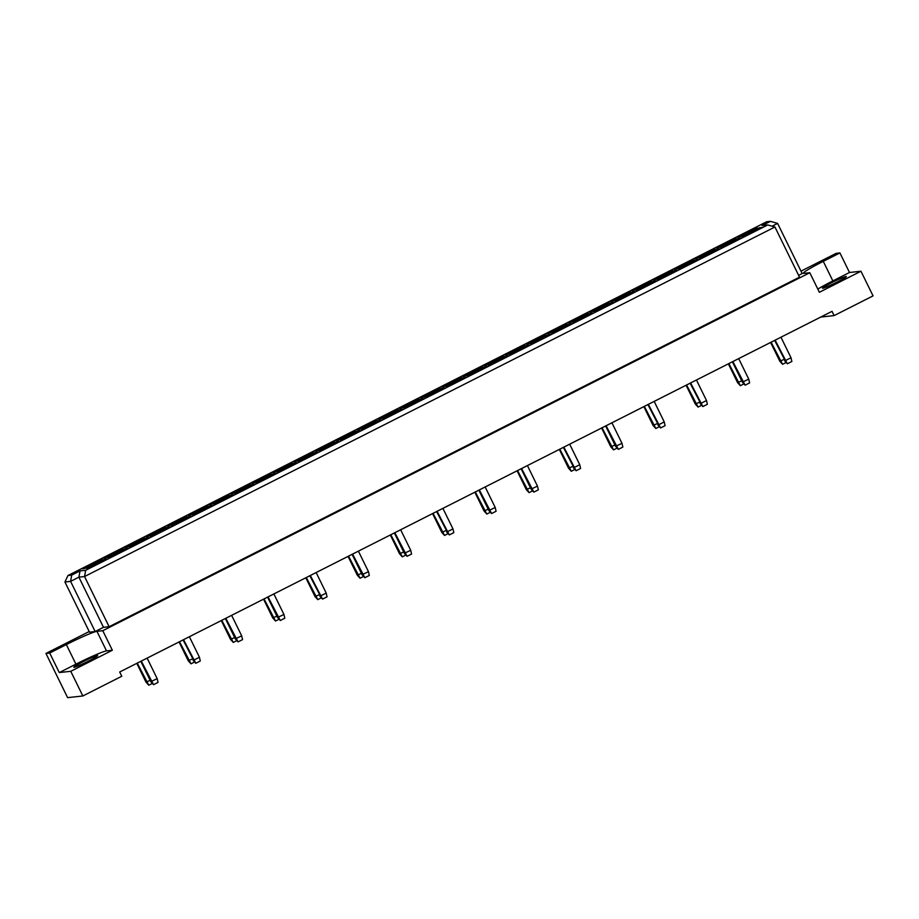 <?xml version="1.0" encoding="UTF-8"?>
<svg xmlns="http://www.w3.org/2000/svg" width="919" height="919" viewBox="0 0 919 919"><rect width="100%" height="100%" fill="white"/><g stroke="black" fill="none" stroke-linecap="round" stroke-linejoin="round"><path stroke-width="1.38" d="M88.396 661.129A13.291 0.919 -26.1 0 0 97.701 655.569A13.291 0.919 -26.1 0 0 83.135 661.703A13.291 0.919 -26.1 0 0 73.83 667.263A13.291 0.919 -26.1 0 0 88.396 661.129M831.752 282.684A13.291 0.919 153.9 0 1 846.319 276.55A13.291 0.919 153.9 0 1 837.014 282.11A13.291 0.919 153.9 0 1 822.448 288.244A13.291 0.919 153.9 0 1 831.752 282.684M820.736 317.066L834.119 315.596L873.05 295.884L860.965 271.231L849.501 272.495L832.855 280.915A28.478 1.964 -26.1 0 0 817.818 289.083M89.212 631.525L45.95 653.432L67.615 697.647L82.848 695.97L121.779 676.258L119.688 672.007L832.04 311.346L834.119 315.596M106.524 650.893A28.478 1.964 -26.1 0 0 75.932 664.15L59.287 672.57L70.763 671.307L112.359 650.25L106.524 650.893L96.943 631.342A28.478 1.964 -26.1 0 0 66.352 644.587L49.706 653.018L45.95 653.432M112.359 650.25L102.779 630.698L809.8 272.725L819.38 292.288L860.965 271.231M102.779 630.698L96.943 631.342M849.501 272.495L839.92 252.932L823.275 261.352A28.478 1.964 -26.1 0 0 803.355 273.265A28.478 1.964 -26.1 0 0 803.964 273.368L809.8 272.725M839.92 252.932L836.152 253.345L801 271.151M798.634 275.367L802.184 273.563L777.6 223.397L772.098 226.189M109.12 626.701L799.507 277.159L774.935 226.993L84.537 576.535L109.12 626.701L103.479 627.321L95.162 631.537L89.511 632.157L64.939 581.991L70.579 581.371L95.162 631.537M59.287 672.57L49.706 653.018M70.763 671.307L82.848 695.97M85.674 570.285L767.744 224.948L762.104 225.569L770.421 221.353L766.664 221.766L67.96 575.524L71.716 575.11L80.033 570.906L85.674 570.285L84.537 576.535L78.896 577.155L103.479 627.321M80.033 570.906L78.896 577.155L70.579 581.371L71.716 575.11M102.434 559.591L84.881 568.47L81.86 568.804L99.401 559.924L102.434 559.591M107.213 559.062L89.66 567.942L86.627 568.275L104.18 559.395L107.213 559.062M123.56 548.884L106.007 557.776L102.985 558.109L120.538 549.217L123.56 548.884M128.338 548.367L110.785 557.247L107.764 557.58L125.306 548.7L128.338 548.367M144.685 538.189L127.144 547.081L124.111 547.414L141.664 538.523L144.685 538.189M149.464 537.672L131.911 546.552L128.89 546.885L146.443 538.006L149.464 537.672M165.822 527.495L148.269 536.386L145.236 536.719L162.789 527.828L165.822 527.495M170.589 526.966L153.048 535.857L150.015 536.191L167.568 527.299L170.589 526.966M186.948 516.8L169.395 525.679L166.362 526.013L183.915 517.133L186.948 516.8M191.726 516.271L174.173 525.163L171.141 525.496L188.694 516.604L191.726 516.271M208.073 506.105L190.52 514.985L187.487 515.318L205.04 506.438L208.073 506.105M212.852 505.576L195.299 514.468L192.266 514.801L209.819 505.909L212.852 505.576M229.199 495.41L211.646 504.29L208.624 504.623L226.166 495.743L229.199 495.41M233.977 494.881L216.424 503.761L213.403 504.094L230.945 495.215L233.977 494.881M250.324 484.704L232.771 493.595L229.75 493.928L247.303 485.037L250.324 484.704M255.103 484.187L237.55 493.066L234.529 493.4L252.082 484.52L255.103 484.187M271.45 474.009L253.908 482.9L250.876 483.233L268.428 474.342L271.45 474.009M276.228 473.492L258.676 482.372L255.654 482.705L273.207 473.813L276.228 473.492M292.587 463.314L275.034 472.205L272.001 472.538L289.554 463.647L292.587 463.314M297.354 462.785L279.813 471.677L276.78 472.01L294.333 463.119L297.354 462.785M313.712 452.619L296.159 461.499L293.127 461.832L310.679 452.952L313.712 452.619M318.491 452.091L300.938 460.982L297.905 461.315L315.458 452.424L318.491 452.091M334.838 441.924L317.285 450.804L314.264 451.137L331.805 442.257L334.838 441.924M339.616 441.396L322.064 450.287L319.031 450.62L336.584 441.729L339.616 441.396M355.963 431.229L338.41 440.109L335.389 440.442L352.942 431.562L355.963 431.229M360.742 430.701L343.189 439.581L340.168 439.914L357.709 431.034L360.742 430.701M377.089 420.523L359.536 429.414L356.515 429.747L374.067 420.856L377.089 420.523M381.867 420.006L364.315 428.886L361.293 429.219L378.846 420.339L381.867 420.006M398.214 409.828L380.673 418.719L377.64 419.053L395.193 410.161L398.214 409.828M402.993 409.3L385.452 418.191L382.419 418.524L399.972 409.633L402.993 409.3M419.351 399.133L401.798 408.025L398.766 408.358L416.318 399.466L419.351 399.133M424.13 398.605L406.577 407.496L403.544 407.829L421.097 398.938L424.13 398.605M440.477 388.438L422.924 397.318L419.891 397.651L437.444 388.771L440.477 388.438M445.255 387.91L427.703 396.801L424.67 397.134L442.223 388.243L445.255 387.91M461.602 377.743L444.049 386.623L441.028 386.956L458.57 378.077L461.602 377.743M466.381 377.215L448.828 386.095L445.795 386.428L463.348 377.548L466.381 377.215M482.728 367.037L465.175 375.928L462.154 376.262L479.707 367.37L482.728 367.037M487.507 366.52L469.954 375.4L466.932 375.733L484.474 366.853L487.507 366.52M503.853 356.342L486.312 365.234L483.279 365.567L500.832 356.675L503.853 356.342M508.632 355.825L491.079 364.705L488.058 365.038L505.611 356.158L508.632 355.825M524.99 345.647L507.437 354.539L504.405 354.872L521.958 345.981L524.99 345.647M529.758 345.119L512.216 354.01L509.183 354.343L526.736 345.452L529.758 345.119M546.116 334.953L528.563 343.832L525.53 344.166L543.083 335.286L546.116 334.953M550.895 334.424L533.342 343.315L530.309 343.649L547.862 334.757L550.895 334.424M567.241 324.258L549.688 333.137L546.656 333.471L564.209 324.591L567.241 324.258M572.02 323.729L554.467 332.621L551.434 332.954L568.987 324.062L572.02 323.729M588.367 313.563L570.814 322.443L567.793 322.776L585.334 313.896L588.367 313.563M593.146 313.034L575.593 321.914L572.571 322.247L590.113 313.368L593.146 313.034M609.492 302.856L591.939 311.748L588.918 312.081L606.471 303.19L609.492 302.856M614.271 302.34L596.718 311.219L593.697 311.552L611.25 302.673L614.271 302.34M630.618 292.162L613.076 301.053L610.044 301.386L627.597 292.495L630.618 292.162M635.397 291.645L617.855 300.524L614.822 300.858L632.375 291.978L635.397 291.645M651.755 281.467L634.202 290.358L631.169 290.691L648.722 281.8L651.755 281.467M656.534 280.938L638.981 289.83L635.948 290.163L653.501 281.271L656.534 280.938M672.88 270.772L655.327 279.652L652.295 279.985L669.848 271.105L672.88 270.772M677.659 270.243L660.106 279.135L657.074 279.468L674.626 270.577L677.659 270.243M694.006 260.077L676.453 268.957L673.432 269.29L690.973 260.41L694.006 260.077M698.785 259.549L681.232 268.44L678.199 268.773L695.752 259.882L698.785 259.549M715.131 249.382L697.578 258.262L694.557 258.595L712.11 249.715L715.131 249.382M719.91 248.854L702.357 257.734L699.336 258.067L716.877 249.187L719.91 248.854M736.257 238.676L718.715 247.567L715.683 247.9L733.236 239.009L736.257 238.676M741.036 238.159L723.483 247.039L720.462 247.372L738.014 238.492L741.036 238.159M757.394 227.981L739.841 236.872L736.808 237.205L754.361 228.314L757.394 227.981M762.161 227.452L744.62 236.344L741.587 236.677L759.14 227.786L762.161 227.452M758.899 229.118L759.14 227.786M754.12 229.635L754.361 228.314M737.773 239.813L738.014 238.492M732.994 240.33L733.236 239.009M716.648 250.508L716.877 249.187M711.869 251.036L712.11 249.715M695.511 261.203L695.752 259.882M690.732 261.731L690.973 260.41M674.385 271.898L674.626 270.577M669.606 272.426L669.848 271.105M653.26 282.592L653.501 281.271M648.481 283.121L648.722 281.8M632.134 293.299L632.375 291.978M627.355 293.816L627.597 292.495M611.009 303.994L611.25 302.673M606.23 304.511L606.471 303.19M589.872 314.689L590.113 313.368M585.104 315.217L585.334 313.896M568.746 325.383L568.987 324.062M563.967 325.912L564.209 324.591M547.621 336.078L547.862 334.757M542.842 336.607L543.083 335.286M526.495 346.773L526.736 345.452M521.716 347.302L521.958 345.981M505.37 357.48L505.611 356.158M500.591 357.996L500.832 356.675M484.244 368.174L484.474 366.853M479.465 368.703L479.707 367.37M463.107 378.869L463.348 377.548M458.34 379.398L458.57 378.077M441.982 389.564L442.223 388.243M437.203 390.093L437.444 388.771M420.856 400.259L421.097 398.938M416.077 400.787L416.318 399.466M399.731 410.965L399.972 409.633M394.952 411.482L395.193 410.161M378.605 421.66L378.846 420.339M373.826 422.177L374.067 420.856M357.48 432.355L357.709 431.034M352.701 432.883L352.942 431.562M336.343 443.05L336.584 441.729M331.564 443.578L331.805 442.257M315.217 453.745L315.458 452.424M310.438 454.273L310.679 452.952M294.091 464.44L294.333 463.119M289.313 464.968L289.554 463.647M272.966 475.146L273.207 473.813M268.187 475.663L268.428 474.342M251.84 485.841L252.082 484.52M247.062 486.358L247.303 485.037M230.703 496.536L230.945 495.215M225.936 497.064L226.166 495.743M209.578 507.231L209.819 505.909M204.799 507.759L205.04 506.438M188.452 517.925L188.694 516.604M183.674 518.454L183.915 517.133M167.327 528.62L167.568 527.299M162.548 529.149L162.789 527.828M146.201 539.327L146.443 538.006M141.423 539.844L141.664 538.523M125.076 550.021L125.306 548.7M120.297 550.55L120.538 549.217M103.939 560.716L104.18 559.395M99.16 561.245L99.401 559.924M777.6 223.397L770.421 221.353M67.96 575.524L64.939 581.991M774.935 226.993L767.744 224.948M770.616 342.442L779.84 361.282L783.964 359.421M771.087 342.201L782.586 364.303L779.84 361.282M786.078 362.534L782.586 364.303M774.648 340.398L785.182 360.696L791.006 357.744L780.955 337.216M775.131 340.156L787.365 363.775L784.619 360.753M791.006 357.744L791.856 361.5L787.365 363.775M728.365 363.832L737.589 382.683L741.713 380.811M728.836 363.591L740.335 385.693L737.589 382.683M743.816 383.935L740.335 385.693M686.102 385.233L695.338 404.073L699.462 402.212M686.585 384.992L698.084 407.094L695.338 404.073M701.565 405.325L698.084 407.094M643.851 406.623L653.076 425.463L657.2 423.602M644.322 406.382L655.821 428.484L653.076 425.463M659.314 426.726L655.821 428.484M601.6 428.024L610.825 446.864L614.949 444.991M602.071 427.783L613.57 449.873L610.825 446.864M617.051 448.116L613.57 449.873M559.338 449.414L568.574 468.253L572.686 466.392M559.82 449.173L571.319 471.275L568.574 468.253M574.8 469.506L571.319 471.275M517.087 470.804L526.311 489.643L530.435 487.782M517.558 470.562L529.057 492.664L526.311 489.643M532.538 490.907L529.057 492.664M474.824 492.205L484.06 511.044L488.184 509.172M475.307 491.964L486.806 514.054L484.06 511.044M490.286 512.297L486.806 514.054M732.397 361.799L742.368 382.155L748.755 379.145L738.692 358.605M732.868 361.558L745.114 385.176L742.368 382.155M748.755 379.145L749.605 382.901L745.114 385.176M690.135 383.189L700.68 403.487L706.504 400.535L696.441 379.995M690.617 382.947L702.863 406.566L700.117 403.544M706.504 400.535L707.354 404.291L702.863 406.566M647.884 404.578L658.418 424.877L664.242 421.924L654.179 401.396M648.366 404.337L660.6 427.955L657.855 424.946M664.242 421.924L665.092 425.681L660.6 427.955M605.632 425.979L615.604 446.335L621.991 443.326L611.928 422.786M606.103 425.738L618.349 449.357L615.604 446.335M621.991 443.326L622.841 447.082L618.349 449.357M563.37 447.369L573.915 467.668L579.74 464.715L569.677 444.176M563.852 447.128L576.098 470.746L573.353 467.725M579.74 464.715L580.59 468.472L576.098 470.746M521.119 468.759L531.09 489.126L537.477 486.117L527.414 465.577M521.59 468.518L533.836 492.136L531.09 489.126M537.477 486.117L538.327 489.861L533.836 492.136M478.868 490.16L488.839 510.516L495.226 507.506L485.163 486.967M479.339 489.919L491.585 513.537L488.839 510.516M495.226 507.506L496.076 511.263L491.585 513.537M432.573 513.595L441.809 532.434L445.922 530.573M433.056 513.353L444.555 535.455L441.809 532.434M448.035 533.686L444.555 535.455M390.322 534.984L399.547 553.824L403.671 551.963M390.793 534.743L402.292 556.845L399.547 553.824M405.773 555.087L402.292 556.845M348.06 556.386L357.296 575.225L361.42 573.353M348.542 556.144L360.041 578.235L357.296 575.225M363.522 576.477L360.041 578.235M305.809 577.775L315.045 596.615L319.157 594.754M306.291 577.534L317.79 599.636L315.045 596.615M321.271 597.867L317.79 599.636M263.558 599.165L272.782 618.005L276.906 616.144M264.029 598.924L275.528 621.026L272.782 618.005M279.008 619.268L275.528 621.026M221.295 620.566L230.531 639.406L234.655 637.545M221.778 620.325L233.277 642.427L230.531 639.406M236.757 640.658L233.277 642.427M179.044 641.956L188.269 660.795L192.393 658.934M179.515 641.715L191.014 663.817L188.269 660.795M194.506 662.048L191.014 663.817M136.793 663.346L146.018 682.185L150.142 680.324M137.264 663.104L148.763 685.206L146.018 682.185M152.244 683.449L148.763 685.206M436.605 511.55L447.151 531.848L452.964 528.896L442.912 508.368M437.088 511.309L449.322 534.927L446.577 531.906M452.964 528.896L453.814 532.652L449.322 534.927M394.354 532.94L404.326 553.307L410.713 550.297L400.65 529.758M394.825 532.698L407.071 556.317L404.326 553.307M410.713 550.297L411.563 554.042L407.071 556.317M352.103 554.341L362.075 574.697L368.462 571.687L358.399 551.147M352.574 554.1L364.82 577.718L362.075 574.697M368.462 571.687L369.312 575.443L364.82 577.718M309.841 575.731L320.386 596.029L326.199 593.077L316.147 572.548M310.323 575.489L322.558 599.108L319.812 596.086M326.199 593.077L327.049 596.833L322.558 599.108M267.59 597.132L277.561 617.488L283.948 614.478L273.885 593.938M268.061 596.89L280.306 620.497L277.561 617.488M283.948 614.478L284.798 618.223L280.306 620.497M225.339 618.521L235.31 638.877L241.697 635.868L231.634 615.328M225.81 618.28L238.055 641.899L235.31 638.877M241.697 635.868L242.547 639.624L238.055 641.899M183.076 639.911L193.61 660.21L199.434 657.257L189.371 636.729M183.559 639.67L195.793 663.288L193.047 660.267M199.434 657.257L200.285 661.014L195.793 663.288M140.825 661.312L150.796 681.668L157.183 678.659L147.12 658.119M141.296 661.071L153.542 684.689L150.796 681.668M157.183 678.659L158.034 682.415L153.542 684.689M832.855 280.915L823.275 261.352M75.932 664.15L66.352 644.587"/></g></svg>
